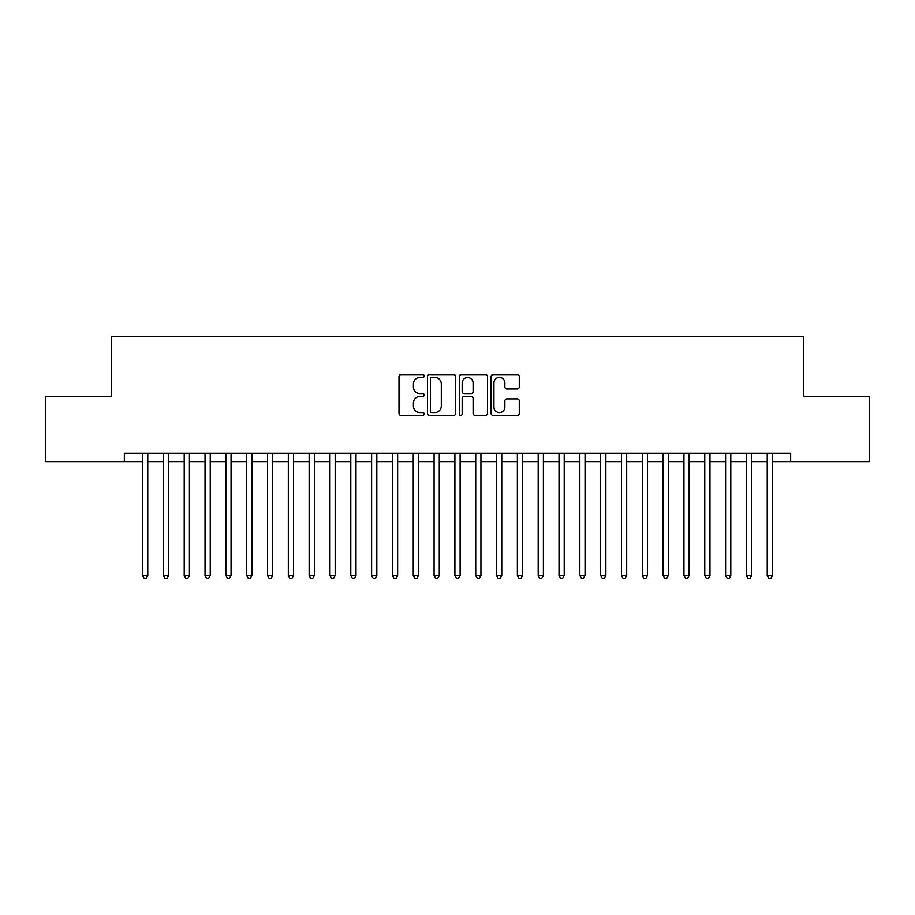 <?xml version="1.0" encoding="UTF-8"?>
<svg xmlns="http://www.w3.org/2000/svg" width="915" height="915" viewBox="0 0 915 915"><rect width="100%" height="100%" fill="white"/><g stroke="black" fill="none" stroke-linecap="round" stroke-linejoin="round"><path stroke-width="1.37" d="M424.183 376.031A1.43 1.43 0 0 0 422.753 374.601L401.045 374.601A2.047 2.047 0 0 0 398.997 376.637L398.997 413.431A2.047 2.047 0 0 0 401.045 415.467L422.753 415.467A1.43 1.43 0 0 0 424.183 414.038A1.43 1.43 0 0 0 422.753 412.608L419.951 412.608A6.542 6.542 0 0 1 413.408 406.066L413.408 403A6.542 6.542 0 0 1 419.951 396.469L422.753 396.469A1.43 1.43 0 0 0 424.183 395.04A1.43 1.43 0 0 0 422.753 393.599L419.951 393.599A6.542 6.542 0 0 1 413.408 387.068L413.408 384.003A6.542 6.542 0 0 1 419.951 377.46L422.753 377.46A1.43 1.43 0 0 0 424.183 376.031M517.227 389.001A2.047 2.047 0 0 0 519.274 386.965L519.274 376.637A2.047 2.047 0 0 0 517.227 374.601L493.116 374.601A2.047 2.047 0 0 0 491.069 376.637L491.069 413.431A2.047 2.047 0 0 0 493.116 415.467L517.227 415.467A2.047 2.047 0 0 0 519.274 413.431L519.274 400.964A2.047 2.047 0 0 0 517.227 398.917L506.91 398.917A2.047 2.047 0 0 0 504.863 400.964L504.863 407.141A5.467 5.467 0 0 1 499.396 412.608A5.467 5.467 0 0 1 493.928 407.141L493.928 382.928A5.467 5.467 0 0 1 499.396 377.46A5.467 5.467 0 0 1 504.863 382.928L504.863 386.965A2.047 2.047 0 0 0 506.91 389.001L517.227 389.001M772.432 461.663L790.652 461.663L790.652 453.337L124.349 453.337L124.349 461.663L142.568 461.663M790.652 461.663L869.25 461.663L869.25 396.698L803.347 396.698L803.347 336.731L111.653 336.731L111.653 396.698L45.75 396.698L45.75 461.663L124.349 461.663M455.716 376.637A2.047 2.047 0 0 0 453.668 374.601L429.547 374.601A2.047 2.047 0 0 0 427.511 376.637L427.511 413.431A2.047 2.047 0 0 0 429.547 415.467L453.668 415.467A2.047 2.047 0 0 0 455.716 413.431L455.716 376.637M461.332 374.601L485.453 374.601A2.047 2.047 0 0 1 487.489 376.637L487.489 413.431A2.047 2.047 0 0 1 485.453 415.467L475.125 415.467A2.047 2.047 0 0 1 473.089 413.431L473.089 398.505A2.047 2.047 0 0 0 471.042 396.469L464.191 396.469A2.047 2.047 0 0 0 462.155 398.505L462.155 414.038A1.43 1.43 0 0 1 460.714 415.467A1.43 1.43 0 0 1 459.284 414.038L459.284 376.637A2.047 2.047 0 0 1 461.332 374.601M147.772 461.663L163.396 461.663M168.6 461.663L184.212 461.663M189.416 461.663L205.04 461.663M210.244 461.663L225.856 461.663M231.06 461.663L246.684 461.663M251.888 461.663L267.5 461.663M272.704 461.663L288.328 461.663M293.532 461.663L309.144 461.663M314.348 461.663L329.972 461.663M335.176 461.663L350.788 461.663M355.992 461.663L371.616 461.663M376.82 461.663L392.432 461.663M397.636 461.663L413.248 461.663M418.464 461.663L434.076 461.663M439.28 461.663L454.892 461.663M460.108 461.663L475.72 461.663M480.924 461.663L496.536 461.663M501.752 461.663L517.364 461.663M522.568 461.663L538.18 461.663M543.384 461.663L559.008 461.663M564.212 461.663L579.824 461.663M585.028 461.663L600.652 461.663M605.856 461.663L621.468 461.663M626.672 461.663L642.296 461.663M647.5 461.663L663.112 461.663M668.316 461.663L683.94 461.663M689.144 461.663L704.756 461.663M709.96 461.663L725.584 461.663M730.788 461.663L746.4 461.663M751.604 461.663L767.227 461.663M431.8 377.46A1.43 1.43 0 0 0 430.37 378.89L430.37 411.178A1.43 1.43 0 0 0 431.8 412.608L434.762 412.608A6.542 6.542 0 0 0 441.304 406.066L441.304 384.003A6.542 6.542 0 0 0 434.762 377.46L431.8 377.46M473.089 383.03A5.467 5.467 0 0 0 467.622 377.563A5.467 5.467 0 0 0 462.155 383.03L462.155 391.563A2.047 2.047 0 0 0 464.191 393.599L471.042 393.599A2.047 2.047 0 0 0 473.089 391.563L473.089 383.03M147.772 453.337L147.772 575.558L142.568 575.558L142.568 453.337M147.772 575.558L146.217 578.269L144.135 578.269L142.568 575.558M168.6 453.337L168.6 575.558L163.396 575.558L163.396 453.337M168.6 575.558L167.033 578.269L164.952 578.269L163.396 575.558M189.416 453.337L189.416 575.558L184.212 575.558L184.212 453.337M189.416 575.558L187.861 578.269L185.779 578.269L184.212 575.558M210.244 453.337L210.244 575.558L205.04 575.558L205.04 453.337M210.244 575.558L208.677 578.269L206.596 578.269L205.04 575.558M231.06 453.337L231.06 575.558L225.856 575.558L225.856 453.337M231.06 575.558L229.505 578.269L227.423 578.269L225.856 575.558M251.888 453.337L251.888 575.558L246.684 575.558L246.684 453.337M251.888 575.558L250.321 578.269L248.239 578.269L246.684 575.558M272.704 453.337L272.704 575.558L267.5 575.558L267.5 453.337M272.704 575.558L271.149 578.269L269.067 578.269L267.5 575.558M293.532 453.337L293.532 575.558L288.328 575.558L288.328 453.337M293.532 575.558L291.965 578.269L289.883 578.269L288.328 575.558M314.348 453.337L314.348 575.558L309.144 575.558L309.144 453.337M314.348 575.558L312.793 578.269L310.711 578.269L309.144 575.558M335.176 453.337L335.176 575.558L329.972 575.558L329.972 453.337M335.176 575.558L333.609 578.269L331.527 578.269L329.972 575.558M355.992 453.337L355.992 575.558L350.788 575.558L350.788 453.337M355.992 575.558L354.437 578.269L352.355 578.269L350.788 575.558M376.82 453.337L376.82 575.558L371.616 575.558L371.616 453.337M376.82 575.558L375.253 578.269L373.171 578.269L371.616 575.558M397.636 453.337L397.636 575.558L392.432 575.558L392.432 453.337M397.636 575.558L396.081 578.269L393.999 578.269L392.432 575.558M418.464 453.337L418.464 575.558L413.248 575.558L413.248 453.337M418.464 575.558L416.897 578.269L414.815 578.269L413.248 575.558M439.28 453.337L439.28 575.558L434.076 575.558L434.076 453.337M439.28 575.558L437.725 578.269L435.632 578.269L434.076 575.558M460.108 453.337L460.108 575.558L454.892 575.558L454.892 453.337M460.108 575.558L458.541 578.269L456.459 578.269L454.892 575.558M480.924 453.337L480.924 575.558L475.72 575.558L475.72 453.337M480.924 575.558L479.369 578.269L477.275 578.269L475.72 575.558M501.752 453.337L501.752 575.558L496.536 575.558L496.536 453.337M501.752 575.558L500.185 578.269L498.103 578.269L496.536 575.558M522.568 453.337L522.568 575.558L517.364 575.558L517.364 453.337M522.568 575.558L521.001 578.269L518.919 578.269L517.364 575.558M543.384 453.337L543.384 575.558L538.18 575.558L538.18 453.337M543.384 575.558L541.829 578.269L539.747 578.269L538.18 575.558M564.212 453.337L564.212 575.558L559.008 575.558L559.008 453.337M564.212 575.558L562.645 578.269L560.563 578.269L559.008 575.558M585.028 453.337L585.028 575.558L579.824 575.558L579.824 453.337M585.028 575.558L583.473 578.269L581.391 578.269L579.824 575.558M605.856 453.337L605.856 575.558L600.652 575.558L600.652 453.337M605.856 575.558L604.289 578.269L602.207 578.269L600.652 575.558M626.672 453.337L626.672 575.558L621.468 575.558L621.468 453.337M626.672 575.558L625.117 578.269L623.035 578.269L621.468 575.558M647.5 453.337L647.5 575.558L642.296 575.558L642.296 453.337M647.5 575.558L645.933 578.269L643.851 578.269L642.296 575.558M668.316 453.337L668.316 575.558L663.112 575.558L663.112 453.337M668.316 575.558L666.761 578.269L664.679 578.269L663.112 575.558M689.144 453.337L689.144 575.558L683.94 575.558L683.94 453.337M689.144 575.558L687.577 578.269L685.495 578.269L683.94 575.558M709.96 453.337L709.96 575.558L704.756 575.558L704.756 453.337M709.96 575.558L708.404 578.269L706.323 578.269L704.756 575.558M730.788 453.337L730.788 575.558L725.584 575.558L725.584 453.337M730.788 575.558L729.221 578.269L727.139 578.269L725.584 575.558M751.604 453.337L751.604 575.558L746.4 575.558L746.4 453.337M751.604 575.558L750.048 578.269L747.967 578.269L746.4 575.558M772.432 453.337L772.432 575.558L767.227 575.558L767.227 453.337M772.432 575.558L770.865 578.269L768.783 578.269L767.227 575.558"/></g></svg>

